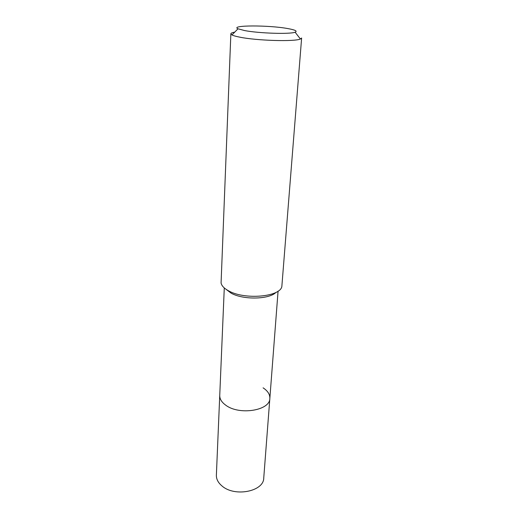 <?xml version="1.0" encoding="UTF-8"?>
<svg xmlns="http://www.w3.org/2000/svg" width="518" height="518" viewBox="0 0 518 518"><rect width="100%" height="100%" fill="white"/><g stroke="black" fill="none" stroke-linecap="round" stroke-linejoin="round"><path stroke-width="0.78" d="M224.281 287.93L216.375 475.187C216.271 479.137 218.149 482.731 222.002 485.968C234.693 497.312 263.902 491.44 263.746 478.004L269.846 398.4C270.195 410.521 239.297 415.578 225.77 405.205C221.665 402.24 219.658 398.983 219.742 395.422C219.658 398.983 221.665 402.24 225.77 405.205C239.297 415.578 270.195 410.521 269.846 398.4C270.007 394.431 267.754 390.909 263.092 387.846M276.016 292.353C269.192 299.527 242.877 300.026 231.002 293.078L226.172 289.394M230.86 33.812L221.076 283.042C221.691 285.813 224.126 288.377 228.386 290.727C244.082 300.013 279.83 297.041 281.831 286.648L301.625 38.015L300.401 39.005C294.846 41.796 256.857 40.695 239.769 37.16C235.975 36.422 233.372 35.684 231.96 34.939L230.86 33.812C230.924 33.133 232.213 32.576 234.732 32.129M244.6 30.562L238.008 28.807C229.591 25.097 268.46 25.032 287.568 28.529C295.176 29.882 297.695 31.106 295.118 32.2C290.3 34.337 258.89 33.353 244.6 30.562M278.069 291.129L269.846 398.4M238.008 28.807L231.96 34.939M295.118 32.2L300.401 39.005"/></g></svg>
